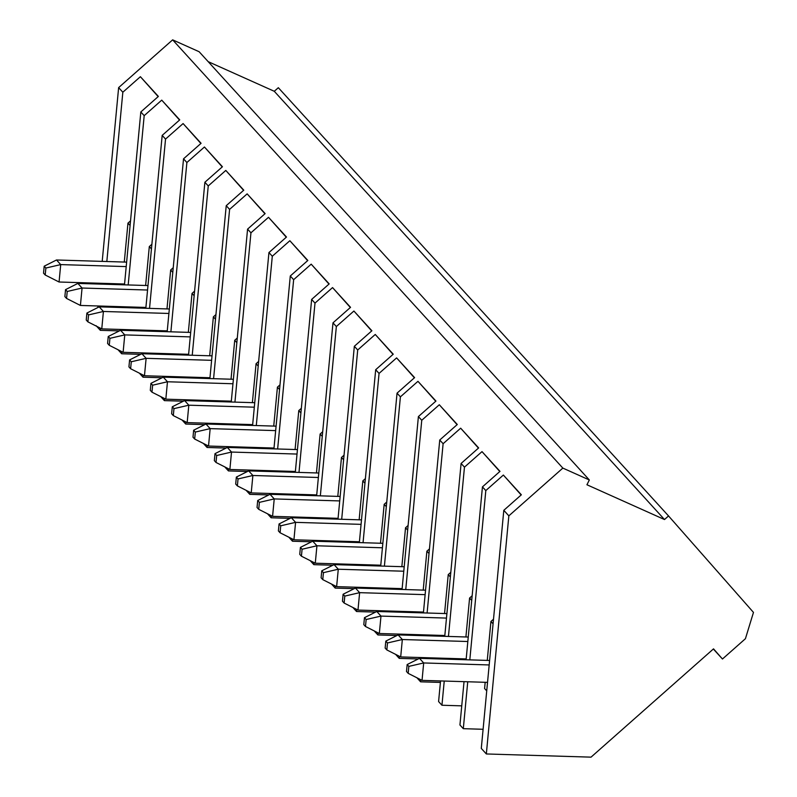 <?xml version="1.0" encoding="UTF-8"?>
<svg xmlns="http://www.w3.org/2000/svg" width="797" height="797" viewBox="0 0 797 797"><rect width="100%" height="100%" fill="white"/><g stroke="black" fill="none" stroke-linecap="round" stroke-linejoin="round"><path stroke-width="1.2" d="M124.561 284.011L59.068 282.008L124.561 284.011M44.184 266.198L43.526 273.162L45.21 275.005L45.867 268.041L44.184 266.198L45.867 268.041L60.711 264.594L126.205 266.596L60.711 264.594L59.068 282.008L60.711 264.594L56.507 259.981L60.711 264.594L45.867 268.041L45.21 275.005L59.068 282.008L45.21 275.005L43.526 273.162L44.184 266.198L56.507 259.981L126.633 262.123L56.507 259.981L44.184 266.198M145.911 307.443L80.417 305.45L145.911 307.443M65.543 289.63L64.876 296.594L66.559 298.437L67.217 291.473L65.543 289.63L67.217 291.473L82.061 288.026L147.555 290.028L82.061 288.026L80.417 305.45L82.061 288.026L77.857 283.413L82.061 288.026L67.217 291.473L66.559 298.437L80.417 305.45L66.559 298.437L64.876 296.594L65.543 289.63L77.857 283.413L147.983 285.555L77.857 283.413L65.543 289.63M167.26 330.875L101.767 328.882L167.26 330.875M86.893 313.062L86.235 320.025L87.909 321.868L88.567 314.905L86.893 313.062L88.567 314.905L103.411 311.468L168.914 313.46L103.411 311.468L101.767 328.882L103.411 311.468L99.207 306.845L103.411 311.468L88.567 314.905L87.909 321.868L101.767 328.882L87.909 321.868L86.235 320.025L86.893 313.062L99.207 306.845L169.333 308.987L99.207 306.845L86.893 313.062M188.62 354.306L123.117 352.314L188.62 354.306M108.243 336.493L107.585 343.457L109.269 345.3L109.926 338.336L108.243 336.493L109.926 338.336L124.76 334.899L190.264 336.892L124.76 334.899L123.117 352.314L124.76 334.899L120.566 330.287L124.76 334.899L109.926 338.336L109.269 345.3L123.117 352.314L109.269 345.3L107.585 343.457L108.243 336.493L120.566 330.287L190.682 332.419L120.566 330.287L108.243 336.493M209.97 377.738L144.466 375.746L209.97 377.738M129.592 359.925L128.935 366.889L130.618 368.732L131.276 361.768L129.592 359.925L131.276 361.768L146.12 358.331L211.613 360.324L146.12 358.331L144.466 375.746L146.12 358.331L141.916 353.719L146.12 358.331L131.276 361.768L130.618 368.732L144.466 375.746L130.618 368.732L128.935 366.889L129.592 359.925L141.916 353.719L212.032 355.851L141.916 353.719L129.592 359.925M231.319 401.17L165.826 399.177L231.319 401.17M150.942 383.357L150.284 390.321L151.968 392.174L152.625 385.2L150.942 383.357L152.625 385.2L167.47 381.763L232.963 383.755L167.47 381.763L165.826 399.177L167.47 381.763L163.265 377.15L167.47 381.763L152.625 385.2L151.968 392.174L165.826 399.177L151.968 392.174L150.284 390.321L150.942 383.357L163.265 377.15L233.391 379.282L163.265 377.15L150.942 383.357M252.669 424.612L187.175 422.609L252.669 424.612M172.291 406.789L171.634 413.753L173.318 415.606L173.975 408.632L172.291 406.789L173.975 408.632L188.819 405.195L254.313 407.187L188.819 405.195L187.175 422.609L188.819 405.195L184.615 400.582L188.819 405.195L173.975 408.632L173.318 415.606L187.175 422.609L173.318 415.606L171.634 413.753L172.291 406.789L184.615 400.582L254.741 402.714L184.615 400.582L172.291 406.789M274.019 448.044L208.525 446.041L274.019 448.044M193.651 430.221L192.994 437.194L194.667 439.037L195.325 432.064L193.651 430.221L195.325 432.064L210.169 428.627L275.672 430.619L210.169 428.627L208.525 446.041L210.169 428.627L205.965 424.014L210.169 428.627L195.325 432.064L194.667 439.037L208.525 446.041L194.667 439.037L192.994 437.194L193.651 430.221L205.965 424.014L276.091 426.156L205.965 424.014L193.651 430.221M295.368 471.475L229.875 469.473L295.368 471.475M215.001 453.652L214.343 460.626L216.017 462.469L216.684 455.505L215.001 453.652L216.684 455.505L231.519 452.058L297.022 454.061L231.519 452.058L229.875 469.473L231.519 452.058L227.314 447.446L231.519 452.058L216.684 455.505L216.017 462.469L229.875 469.473L216.017 462.469L214.343 460.626L215.001 453.652L227.314 447.446L297.44 449.588L227.314 447.446L215.001 453.652M316.728 494.907L251.224 492.905L316.728 494.907M236.35 477.084L235.693 484.058L237.376 485.901L238.034 478.937L236.35 477.084L238.034 478.937L252.878 475.49L318.372 477.493L252.878 475.49L251.224 492.905L252.878 475.49L248.674 470.878L252.878 475.49L238.034 478.937L237.376 485.901L251.224 492.905L237.376 485.901L235.693 484.058L236.35 477.084L248.674 470.878L318.79 473.019L248.674 470.878L236.35 477.084M338.077 518.339L272.574 516.336L338.077 518.339M257.7 500.526L257.042 507.49L258.726 509.333L259.384 502.369L257.7 500.526L259.384 502.369L274.228 498.922L339.721 500.924L274.228 498.922L272.574 516.336L274.228 498.922L270.024 494.309L274.228 498.922L259.384 502.369L258.726 509.333L272.574 516.336L258.726 509.333L257.042 507.49L257.7 500.526L270.024 494.309L340.15 496.451L270.024 494.309L257.7 500.526M359.427 541.771L293.934 539.778L359.427 541.771M279.05 523.958L278.392 530.922L280.076 532.765L280.733 525.801L279.05 523.958L280.733 525.801L295.577 522.354L361.071 524.356L295.577 522.354L293.934 539.778L295.577 522.354L291.373 517.741L295.577 522.354L280.733 525.801L280.076 532.765L293.934 539.778L280.076 532.765L278.392 530.922L279.05 523.958L291.373 517.741L361.499 519.883L291.373 517.741L279.05 523.958M380.777 565.203L315.283 563.21L380.777 565.203M300.409 547.39L299.742 554.353L301.425 556.196L302.083 549.233L300.409 547.39L302.083 549.233L316.927 545.786L382.421 547.788L316.927 545.786L315.283 563.21L316.927 545.786L312.723 541.173L316.927 545.786L302.083 549.233L301.425 556.196L315.283 563.21L301.425 556.196L299.742 554.353L300.409 547.39L312.723 541.173L382.849 543.315L312.723 541.173L300.409 547.39M402.126 588.634L336.633 586.642L402.126 588.634M321.759 570.821L321.101 577.785L322.775 579.628L323.433 572.664L321.759 570.821L323.433 572.664L338.277 569.227L403.78 571.22L338.277 569.227L336.633 586.642L338.277 569.227L334.073 564.615L338.277 569.227L323.433 572.664L322.775 579.628L336.633 586.642L322.775 579.628L321.101 577.785L321.759 570.821L334.073 564.615L404.199 566.747L334.073 564.615L321.759 570.821M423.486 612.066L357.983 610.074L423.486 612.066M343.108 594.253L342.451 601.217L344.135 603.06L344.792 596.096L343.108 594.253L344.792 596.096L359.626 592.659L425.13 594.652L359.626 592.659L357.983 610.074L359.626 592.659L355.432 588.047L359.626 592.659L344.792 596.096L344.135 603.06L357.983 610.074L344.135 603.06L342.451 601.217L343.108 594.253L355.432 588.047L425.548 590.178L355.432 588.047L343.108 594.253M444.836 635.498L379.332 633.505L444.836 635.498M364.458 617.685L363.801 624.649L365.484 626.492L366.142 619.528L364.458 617.685L366.142 619.528L380.986 616.091L446.479 618.083L380.986 616.091L379.332 633.505L380.986 616.091L376.782 611.478L380.986 616.091L366.142 619.528L365.484 626.492L379.332 633.505L365.484 626.492L363.801 624.649L364.458 617.685L376.782 611.478L446.898 613.61L376.782 611.478L364.458 617.685M466.185 658.93L400.692 656.937L466.185 658.93M385.808 641.117L385.15 648.081L386.834 649.934L387.491 642.96L385.808 641.117L387.491 642.96L402.336 639.523L467.829 641.515L402.336 639.523L400.692 656.937L402.336 639.523L398.131 634.91L402.336 639.523L387.491 642.96L386.834 649.934L400.692 656.937L386.834 649.934L385.15 648.081L385.808 641.117L398.131 634.91L468.257 637.042L398.131 634.91L385.808 641.117M487.535 682.371L422.041 680.369L487.535 682.371M407.157 664.549L406.5 671.512L408.184 673.365L408.841 666.392L407.157 664.549L408.841 666.392L423.685 662.955L489.179 664.947L423.685 662.955L422.041 680.369L423.685 662.955L419.481 658.342L423.685 662.955L408.841 666.392L408.184 673.365L422.041 680.369L408.184 673.365L406.5 671.512L407.157 664.549L419.481 658.342L489.607 660.474L419.481 658.342L407.157 664.549M278.332 87.7L668.544 515.948L753.474 612.405L745.414 638.716L722.461 659.009L713.524 648.858L591.035 757.15L486.339 753.962L508.845 515.848L562.851 468.098L172.64 39.85L118.633 87.61L102.205 261.376L118.633 87.61L122.838 92.223L118.633 87.61L172.64 39.85L562.851 468.098L589.342 479.973L586.931 484.755L664.489 519.534L668.544 515.948L278.332 87.7L274.278 91.286L664.489 519.534L274.278 91.286L208.166 61.648L274.278 91.286L278.332 87.7M486.728 690.879L484.596 688.538L486.728 690.879M493.074 623.822L490.932 621.481L487.256 660.404L490.932 621.481L493.074 623.822M485.184 682.292L484.596 688.538L485.184 682.292M463.306 728.677L467.739 681.764L463.306 728.677L459.939 724.991L463.306 728.677L483.102 729.285L463.306 728.677M469.812 659.876L485.811 490.573L482.444 486.887L466.106 659.767L482.444 486.887L485.811 490.573L503.365 475.052L521.358 494.798L503.804 510.319L508.845 515.848L503.804 510.319L481.288 748.423L486.339 753.962L481.288 748.423L503.804 510.319L521.358 494.798L503.365 475.052L521.158 494.967L503.365 475.052L485.811 490.573L469.812 659.876M464.033 681.654L459.939 724.991L464.033 681.654M471.714 600.39L469.582 598.049L465.906 636.972L469.582 598.049L471.714 600.39M463.834 658.86L463.754 659.687L463.834 658.86M441.946 705.245L444.238 681.046L441.946 705.245L438.589 701.559L441.946 705.245L461.752 705.853L441.946 705.245M446.31 659.159L446.39 658.332L446.31 659.159M448.452 636.444L464.462 467.142L461.094 463.455L444.756 636.325L461.094 463.455L464.462 467.142L482.016 451.62L499.998 471.366L482.444 486.887L499.998 471.366L482.016 451.62L499.809 471.535L482.016 451.62L464.462 467.142L448.452 636.444M442.684 658.222L442.604 659.049L442.684 658.222M440.542 680.937L438.589 701.559L440.542 680.937M450.365 576.958L448.233 574.617L444.557 613.541L448.233 574.617L450.365 576.958M442.484 635.428L442.405 636.255L442.484 635.428M420.597 681.814L420.796 679.741L420.597 681.814L417.239 678.127L420.597 681.814L440.402 682.421L420.597 681.814M422.808 658.442L422.888 657.615L422.808 658.442M424.96 635.727L425.03 634.9L424.96 635.727M427.102 613.013L443.112 443.71L439.745 440.014L423.406 612.893L439.745 440.014L443.112 443.71L460.666 428.188L478.648 447.934L461.094 463.455L478.648 447.934L460.666 428.188L478.459 448.103L460.666 428.188L443.112 443.71L427.102 613.013M421.334 634.781L421.254 635.617L421.334 634.781M419.182 657.505L419.092 658.541L419.182 657.505M429.015 553.526L426.883 551.185L423.207 590.109L426.883 551.185L429.015 553.526M421.135 611.996L421.055 612.823L421.135 611.996M399.247 658.382L399.446 656.31L399.247 658.382L395.89 654.696L399.247 658.382L418.256 658.96L399.247 658.382M401.459 635.01L401.539 634.183L401.459 635.01M403.601 612.295L403.68 611.468L403.601 612.295M405.753 589.581L421.752 420.278L418.395 416.582L402.057 589.461L418.395 416.582L421.752 420.278L439.306 404.756L457.299 424.502L439.745 440.014L457.299 424.502L439.306 404.756L457.109 424.671L439.306 404.756L421.752 420.278L405.753 589.581M399.984 611.349L399.905 612.176L399.984 611.349M397.833 634.063L397.733 635.109L397.833 634.063M407.665 530.095L405.534 527.753L401.847 566.677L405.534 527.753L407.665 530.095M399.785 588.565L399.705 589.391L399.785 588.565M377.898 634.95L378.097 632.878L377.898 634.95L374.53 631.254L377.898 634.95L396.896 635.528L377.898 634.95M380.109 611.578L380.189 610.751L380.109 611.578M382.251 588.863L382.331 588.037L382.251 588.863M384.403 566.149L400.403 396.846L397.045 393.15L380.697 566.029L397.045 393.15L400.403 396.846L417.957 381.325L435.949 401.07L418.395 416.582L435.949 401.07L417.957 381.325L435.75 401.24L417.957 381.325L400.403 396.846L384.403 566.149M378.635 587.917L378.555 588.744L378.635 587.917M376.483 610.632L376.383 611.678L376.483 610.632M386.316 506.663L384.174 504.322L380.498 543.245L384.174 504.322L386.316 506.663M378.426 565.133L378.356 565.96L378.426 565.133M356.548 611.518L356.737 609.446L356.548 611.518L353.181 607.822L356.548 611.518L375.546 612.096L356.548 611.518M358.76 588.146L358.829 587.319L358.76 588.146M360.902 565.432L360.981 564.595L360.902 565.432M363.053 542.707L379.053 373.414L375.686 369.718L359.347 542.598L375.686 369.718L379.053 373.414L396.607 357.893L414.599 377.629L397.045 393.15L414.599 377.629L396.607 357.893L414.4 377.808L396.607 357.893L379.053 373.414L363.053 542.707M357.275 564.485L357.205 565.312L357.275 564.485M355.133 587.2L355.034 588.246L355.133 587.2M364.956 483.231L362.824 480.89L359.148 519.813L362.824 480.89L364.956 483.231M357.076 541.701L356.996 542.528L357.076 541.701M335.198 588.086L335.388 586.014L335.198 588.086L331.831 584.39L335.198 588.086L354.197 588.664L335.198 588.086M337.4 564.714L337.48 563.887L337.4 564.714M339.552 542L339.632 541.163L339.552 542M341.694 519.275L357.704 349.983L354.336 346.287L337.998 519.166L354.336 346.287L357.704 349.983L375.257 334.461L393.24 354.197L375.686 369.718L393.24 354.197L375.257 334.461L393.051 354.376L375.257 334.461L357.704 349.983L341.694 519.275M335.926 541.053L335.846 541.88L335.926 541.053M333.784 563.768L333.684 564.804L333.784 563.768M343.607 459.799L341.475 457.458L337.798 496.382L341.475 457.458L343.607 459.799M335.726 518.269L335.647 519.096L335.726 518.269M313.839 564.655L314.038 562.572L313.839 564.655L310.481 560.958L313.839 564.655L332.847 565.232L313.839 564.655M316.05 541.283L316.13 540.446L316.05 541.283M318.202 518.558L318.282 517.731L318.202 518.558M320.344 495.844L336.354 326.541L332.987 322.855L316.648 495.734L332.987 322.855L336.354 326.541L353.908 311.029L371.89 330.765L354.336 346.287L371.89 330.765L353.908 311.029L371.701 330.934L353.908 311.029L336.354 326.541L320.344 495.844M314.576 517.622L314.496 518.448L314.576 517.622M312.434 540.336L312.334 541.372L312.434 540.336M322.257 436.367L320.125 434.026L316.449 472.95L320.125 434.026L322.257 436.367M314.377 494.837L314.297 495.664L314.377 494.837M292.489 541.223L292.688 539.141L292.489 541.223L289.132 537.527L292.489 541.223L311.497 541.801L292.489 541.223M294.701 517.851L294.78 517.014L294.701 517.851M296.853 495.126L296.922 494.299L296.853 495.126M298.995 472.412L314.994 303.109L311.637 299.423L295.298 472.302L311.637 299.423L314.994 303.109L332.548 287.587L350.541 307.333L332.987 322.855L350.541 307.333L332.548 287.587L350.351 307.503L332.548 287.587L314.994 303.109L298.995 472.412M293.226 494.19L293.147 495.017L293.226 494.19M291.074 516.904L290.985 517.94L291.074 516.904M300.907 412.936L298.775 410.585L295.089 449.508L298.775 410.585L300.907 412.936M293.027 471.396L292.947 472.232L293.027 471.396M271.139 517.781L271.339 515.709L271.139 517.781L267.782 514.095L271.139 517.781L290.138 518.369L271.139 517.781M273.351 494.409L273.431 493.582L273.351 494.409M275.493 471.694L275.573 470.868L275.493 471.694M277.645 448.98L293.645 279.677L290.287 275.991L273.939 448.87L290.287 275.991L293.645 279.677L311.199 264.156L329.191 283.901L311.637 299.423L329.191 283.901L311.199 264.156L328.992 284.071L311.199 264.156L293.645 279.677L277.645 448.98M271.877 470.758L271.797 471.585L271.877 470.758M269.725 493.473L269.625 494.509L269.725 493.473M279.558 389.494L277.426 387.153L273.74 426.076L277.426 387.153L279.558 389.494M271.677 447.964L271.598 448.801L271.677 447.964M249.79 494.349L249.989 492.277L249.79 494.349L246.422 490.663L249.79 494.349L268.788 494.927L249.79 494.349M252.001 470.977L252.071 470.15L252.001 470.977M254.143 448.263L254.223 447.436L254.143 448.263M256.295 425.548L272.295 256.245L268.938 252.559L252.589 425.439L268.938 252.559L272.295 256.245L289.849 240.724L307.841 260.47L290.287 275.991L307.841 260.47L289.849 240.724L307.642 260.639L289.849 240.724L272.295 256.245L256.295 425.548M250.527 447.326L250.447 448.153L250.527 447.326M248.375 470.041L248.275 471.077L248.375 470.041M258.208 366.062L256.066 363.721L252.39 402.644L256.066 363.721L258.208 366.062M250.318 424.532L250.248 425.359L250.318 424.532M228.44 470.917L228.629 468.845L228.44 470.917L225.073 467.231L228.44 470.917L247.439 471.495L228.44 470.917M230.642 447.545L230.722 446.718L230.642 447.545M232.794 424.831L232.873 424.004L232.794 424.831M234.936 402.116L250.945 232.814L247.578 229.128L231.24 402.007L247.578 229.128L250.945 232.814L268.499 217.292L286.492 237.038L268.938 252.559L286.492 237.038L268.499 217.292L286.292 237.207L268.499 217.292L250.945 232.814L234.936 402.116M229.167 423.894L229.098 424.721L229.167 423.894M227.025 446.609L226.926 447.645L227.025 446.609M236.848 342.63L234.716 340.289L231.04 379.213L234.716 340.289L236.848 342.63M228.968 401.1L228.888 401.927L228.968 401.1M207.081 447.486L207.28 445.413L207.081 447.486L203.723 443.799L207.081 447.486L226.089 448.063L207.081 447.486M209.292 424.114L209.372 423.287L209.292 424.114M211.444 401.399L211.524 400.572L211.444 401.399M213.586 378.685L229.596 209.382L226.228 205.696L209.89 378.565L226.228 205.696L229.596 209.382L247.15 193.86L265.132 213.606L247.578 229.128L265.132 213.606L247.15 193.86L264.943 213.775L247.15 193.86L229.596 209.382L213.586 378.685M207.818 400.453L207.738 401.289L207.818 400.453M205.676 423.177L205.576 424.213L205.676 423.177M215.499 319.198L213.367 316.857L209.691 355.781L213.367 316.857L215.499 319.198M207.619 377.668L207.539 378.495L207.619 377.668M185.731 424.054L185.93 421.982L185.731 424.054L182.374 420.368L185.731 424.054L204.739 424.632L185.731 424.054M187.943 400.682L188.022 399.855L187.943 400.682M190.094 377.967L190.164 377.14L190.094 377.967M192.236 355.253L208.246 185.95L204.879 182.254L188.54 355.133L204.879 182.254L208.246 185.95L225.8 170.428L243.782 190.174L226.228 205.696L243.782 190.174L225.8 170.428L243.593 190.344L225.8 170.428L208.246 185.95L192.236 355.253M186.468 377.021L186.388 377.858L186.468 377.021M184.316 399.745L184.227 400.781L184.316 399.745M194.149 295.767L192.017 293.426L188.341 332.349L192.017 293.426L194.149 295.767M186.269 354.237L186.189 355.063L186.269 354.237M164.381 400.622L164.58 398.55L164.381 400.622L161.024 396.936L164.381 400.622L183.39 401.2L164.381 400.622M166.593 377.25L166.673 376.423L166.593 377.25M168.735 354.535L168.815 353.709L168.735 354.535M170.887 331.821L186.887 162.518L183.529 158.822L167.181 331.701L183.529 158.822L186.887 162.518L204.44 146.997L222.433 166.742L204.879 182.254L222.433 166.742L204.44 146.997L222.243 166.912L204.44 146.997L186.887 162.518L170.887 331.821M165.118 353.589L165.039 354.416L165.118 353.589M162.967 376.304L162.867 377.35L162.967 376.304M172.8 272.335L170.668 269.994L166.981 308.917L170.668 269.994L172.8 272.335M164.919 330.805L164.84 331.632L164.919 330.805M143.032 377.19L143.231 375.118L143.032 377.19L139.664 373.494L143.032 377.19L162.03 377.768L143.032 377.19M145.243 353.818L145.323 352.991L145.243 353.818M147.385 331.104L147.465 330.277L147.385 331.104M149.537 308.389L165.537 139.086L162.18 135.39L145.831 308.27L162.18 135.39L165.537 139.086L183.091 123.565L201.083 143.301L183.529 158.822L201.083 143.301L183.091 123.565L200.884 143.48L183.091 123.565L165.537 139.086L149.537 308.389M143.769 330.157L143.689 330.984L143.769 330.157M141.617 352.872L141.517 353.918L141.617 352.872M151.45 248.903L149.308 246.562L145.632 285.485L149.308 246.562L151.45 248.903M143.56 307.373L143.49 308.2L143.56 307.373M121.682 353.758L121.871 351.686L121.682 353.758L118.315 350.062L121.682 353.758L140.68 354.336L121.682 353.758M123.884 330.386L123.963 329.56L123.884 330.386M126.036 307.672L126.115 306.835L126.036 307.672M128.187 284.947L144.187 115.655L140.82 111.959L124.481 284.838L140.82 111.959L144.187 115.655L161.741 100.133L179.733 119.869L162.18 135.39L179.733 119.869L161.741 100.133L179.534 120.048L161.741 100.133L144.187 115.655L128.187 284.947M122.409 306.725L122.339 307.552L122.409 306.725M120.267 329.44L120.168 330.486L120.267 329.44M130.09 225.471L127.958 223.13L124.282 262.054L127.958 223.13L130.09 225.471M122.21 283.941L122.13 284.768L122.21 283.941M100.332 330.327L100.522 328.254L100.332 330.327L96.128 325.714L100.332 330.327L119.331 330.904L100.332 330.327M102.534 306.955L102.614 306.128L102.534 306.955M104.686 284.24L104.766 283.403L104.686 284.24M106.828 261.516L122.838 92.223L140.392 76.701L158.374 96.437L140.82 111.959L158.374 96.437L140.392 76.701L158.185 96.616L140.392 76.701L122.838 92.223L106.828 261.516M100.133 283.264L100.063 284.091L100.133 283.264M97.991 305.978L97.842 307.542L97.991 305.978M713.345 649.007L722.461 659.009L713.345 649.007M199.13 51.725L589.342 479.973L199.13 51.725L172.64 39.85L199.13 51.725M562.851 468.098L508.845 515.848L486.339 753.962L591.035 757.15L713.524 648.858L722.461 659.009L745.414 638.716L753.474 612.405L668.544 515.948L664.489 519.534L586.931 484.755L589.342 479.973L562.851 468.098M130.529 220.859L127.958 223.13L130.529 220.859M151.878 244.29L149.308 246.562L151.878 244.29M173.238 267.722L170.668 269.994L173.238 267.722M194.588 291.154L192.017 293.426L194.588 291.154M215.937 314.586L213.367 316.857L215.937 314.586M237.287 338.018L234.716 340.289L237.287 338.018M258.636 361.449L256.066 363.721L258.636 361.449M279.996 384.881L277.426 387.153L279.996 384.881M301.346 408.313L298.775 410.585L301.346 408.313M322.695 431.755L320.125 434.026L322.695 431.755M344.045 455.187L341.475 457.458L344.045 455.187M365.395 478.618L362.824 480.89L365.395 478.618M386.744 502.05L384.174 504.322L386.744 502.05M408.104 525.482L405.534 527.753L408.104 525.482M429.453 548.914L426.883 551.185L429.453 548.914M450.803 572.346L448.233 574.617L450.803 572.346M472.153 595.777L469.582 598.049L472.153 595.777M493.502 619.209L490.932 621.481L493.502 619.209"/></g></svg>
